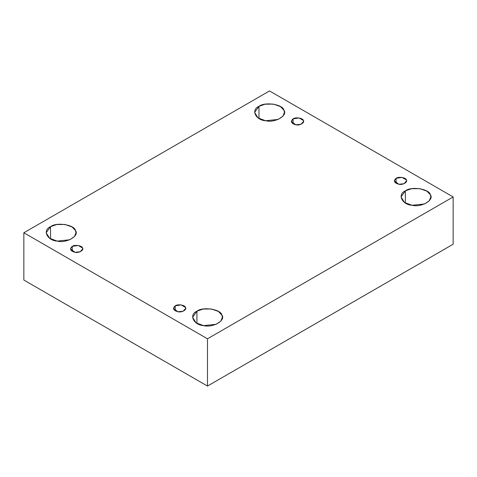 <?xml version="1.0" encoding="UTF-8"?>
<svg xmlns="http://www.w3.org/2000/svg" width="477" height="477" viewBox="0 0 477 477"><rect width="100%" height="100%" fill="white"/><g stroke="black" fill="none" stroke-linecap="round" stroke-linejoin="round"><path stroke-width="0.72" d="M293.093 118.868L291.292 121.379L295.847 124.801L301.017 124.258L303.575 121.379L303.366 120.46L299.025 117.95L293.093 118.868L293.093 123.883L293.093 118.868C295.472 116.895 303.02 118.063 303.366 120.46C305.143 122.637 299.616 125.827 295.847 124.801C291.143 123.412 290.225 121.432 293.093 118.868M258.975 118.511L258.975 106.335L254.605 112.423L258.117 117.974L265.659 120.741L278.216 119.417L282.909 116.215L284.435 112.423L283.928 110.193L280.464 106.574L273.381 104.105L265.105 104.201L258.975 106.335L258.975 118.511M50.526 238.858L50.526 226.682L46.156 232.77L49.668 238.321L57.21 241.088L69.773 239.764L74.466 236.556L75.986 232.77L75.479 230.54L72.015 226.921L64.932 224.452L56.662 224.542L50.526 226.682L50.526 238.858M72.242 246.376L70.441 248.887L74.99 252.309L80.166 251.767L82.724 248.887L82.515 247.968L78.174 245.464L72.242 246.376L72.242 251.391L72.242 246.376C74.615 244.403 82.163 245.572 82.515 247.968C84.286 250.145 78.759 253.335 74.99 252.309C70.292 250.92 69.374 248.94 72.242 246.376M175.22 305.835L173.425 308.345L177.975 311.767L183.144 311.225L185.708 308.345L185.499 307.426L181.153 304.916L175.22 305.835L175.22 310.849L175.22 305.835C177.599 303.861 185.148 305.03 185.499 307.426C187.27 309.603 181.743 312.793 177.975 311.767C173.27 310.378 172.352 308.398 175.22 305.835M196.935 323.388L196.935 311.207L192.565 317.294L196.077 322.846L203.619 325.612L216.176 324.294L220.875 321.087L222.395 317.294L221.888 315.07L218.424 311.445L211.341 308.977L203.071 309.072L196.935 311.207L196.935 323.388M405.378 203.041L405.378 190.866L401.014 196.953L404.526 202.504L412.068 205.271L424.625 203.947L429.318 200.739L430.844 196.953L430.332 194.723L426.873 191.104L419.79 188.636L411.514 188.725L405.378 190.866L405.378 203.041M396.077 178.326L394.276 180.837L398.826 184.259L404.001 183.717L406.559 180.837L406.35 179.918L402.01 177.408L396.077 178.326L396.077 183.341L396.077 178.326C398.45 176.353 406.005 177.522 406.35 179.918C408.121 182.095 402.594 185.285 398.826 184.259C394.127 182.87 393.209 180.89 396.077 178.326M453.15 244.23L453.15 196.953L207.483 338.789L207.483 386.066L453.15 244.23L207.483 386.066L207.483 338.789L453.15 196.953L453.15 244.23M23.85 280.047L23.85 232.77L269.517 90.934L453.15 196.953L269.517 90.934L23.85 232.77L207.483 338.789L23.85 232.77L23.85 280.047L207.483 386.066L23.85 280.047M405.378 190.866C411.156 186.066 429.485 188.904 430.332 194.723C434.642 200.006 421.221 207.757 412.068 205.271C401.992 204.782 397.079 194.193 405.378 190.866M196.935 311.207C202.707 306.413 221.042 309.251 221.888 315.07C226.193 320.353 212.772 328.098 203.619 325.612C193.543 325.123 188.63 314.54 196.935 311.207M50.526 226.682C56.298 221.883 74.633 224.721 75.479 230.54C79.784 235.823 66.363 243.574 57.21 241.088C47.134 240.599 42.22 230.015 50.526 226.682M258.975 106.335C264.747 101.541 283.082 104.374 283.928 110.193C288.233 115.476 274.812 123.227 265.659 120.741C255.583 120.252 250.669 109.668 258.975 106.335"/></g></svg>

